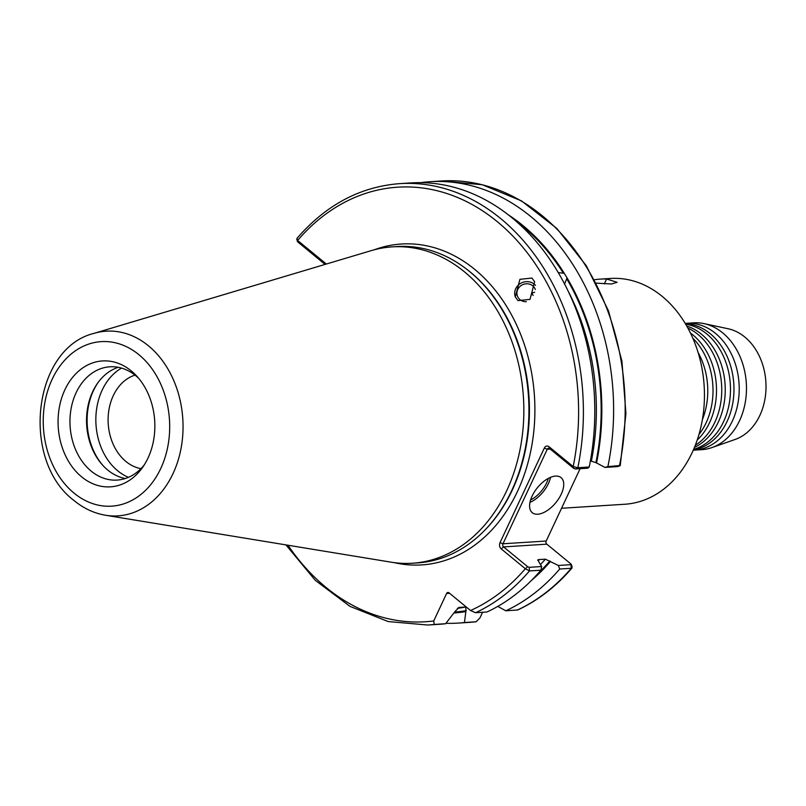 <?xml version="1.0" encoding="UTF-8"?>
<svg xmlns="http://www.w3.org/2000/svg" width="806" height="806" viewBox="0 0 806 806"><rect width="100%" height="100%" fill="white"/><g stroke="black" fill="none" stroke-linecap="round" stroke-linejoin="round"><path stroke-width="1.21" d="M685.322 323.609A63.543 48.672 86.4 0 1 710.237 333.694A63.543 48.672 86.4 0 1 726.841 355.849A63.543 48.672 86.4 0 1 730.468 412.722A63.543 48.672 86.4 0 1 693.362 449.97M686.732 326.027A63.543 48.672 86.4 0 1 701.502 334.248A63.543 48.672 86.4 0 1 718.116 356.403A63.543 48.672 86.4 0 1 721.733 413.276A63.543 48.672 86.4 0 1 694.46 447.39M690.41 332.979A63.543 48.672 86.4 0 1 692.767 334.802A63.543 48.672 86.4 0 1 709.381 356.967A63.543 48.672 86.4 0 1 712.998 413.831A63.543 48.672 86.4 0 1 697.22 440.026M698.097 352.504A63.543 48.672 86.4 0 1 700.646 357.521A63.543 48.672 86.4 0 1 704.263 414.385A63.543 48.672 86.4 0 1 702.369 419.684M693.271 450.181A63.543 48.672 -93.6 0 0 694.51 450.131A63.543 48.672 -93.6 0 0 737.964 403.161A63.543 48.672 -93.6 0 0 715.476 333.362A63.543 48.672 -93.6 0 0 686.44 323.307A63.543 48.672 -93.6 0 0 685.201 323.408M686.44 323.307L693.704 322.843A63.543 48.672 86.4 0 1 704.001 323.609A63.543 48.672 86.4 0 1 722.73 332.898A63.543 48.672 86.4 0 1 746.114 396.129A63.543 48.672 86.4 0 1 711.889 447.602A63.543 48.672 86.4 0 1 701.774 449.667L694.51 450.131M704.001 323.609L728.09 328.747A56.732 43.453 86.4 0 1 744.825 337.039A56.732 43.453 86.4 0 1 765.7 393.489A56.732 43.453 86.4 0 1 735.143 439.451L711.889 447.602M693.644 449.335A63.543 48.672 -93.6 0 0 729.964 398.648A63.543 48.672 -93.6 0 0 706.741 333.916A63.543 48.672 -93.6 0 0 685.674 324.203M695.326 445.234A63.543 48.672 -93.6 0 0 721.733 391.988A63.543 48.672 -93.6 0 0 698.006 334.47A63.543 48.672 -93.6 0 0 687.871 328.062M698.963 434.505A63.543 48.672 -93.6 0 0 692.838 338.238M594.455 279.742A113.122 86.655 86.4 0 1 600.319 279.108A113.122 86.655 86.4 0 1 606.616 279.007L617.104 282.302L611.512 283.994L596.239 283.148M526.358 301.686A9.531 8.866 157.7 0 1 519.719 299.419A9.531 8.866 157.7 0 1 517.543 296.346A9.531 8.866 157.7 0 1 521.21 285.485A9.531 8.866 157.7 0 1 532.998 286.049A9.531 8.866 157.7 0 1 535.174 289.122A9.531 8.866 157.7 0 1 535.325 289.505M534.64 292.225L532.524 292.88L532.131 294.321L533.209 295.379M517.986 300.628L515.316 296.92L519.92 279.319L531.96 278.06L534.62 281.768L530.026 299.369L517.986 300.628M535.486 285.374A11.798 10.972 -22.3 0 0 534.58 284.458A11.798 10.972 -22.3 0 0 520.051 283.712A11.798 10.972 -22.3 0 0 515.387 297.061M558.236 272.579L563.394 273.244L563.908 272.72L567.132 278.01L564.432 284.246M135.005 375.133A47.655 36.502 -93.6 0 0 108.437 413.407A47.655 36.502 -93.6 0 0 125.917 461.475A47.655 36.502 -93.6 0 0 140.959 468.639M561.218 494.219A22.689 11.858 129.4 0 0 561.067 477.615A22.689 11.858 129.4 0 0 532.101 496.073A22.689 11.858 129.4 0 0 532.242 512.676A22.689 11.858 129.4 0 0 561.218 494.219M131.277 370.911A63.08 48.33 -93.6 0 0 64.913 389.731A63.08 48.33 -93.6 0 0 81.648 476.87A63.08 48.33 -93.6 0 0 142.551 467.46A63.08 48.33 -93.6 0 0 136.738 376.09A63.08 48.33 -93.6 0 0 131.277 370.911M138.743 378.397A56.752 43.474 -93.6 0 0 135.821 375.777A56.752 43.474 -93.6 0 0 109.888 366.801A56.752 43.474 -93.6 0 0 71.079 408.753A56.752 43.474 -93.6 0 0 91.169 471.097A56.752 43.474 -93.6 0 0 117.102 480.084A56.752 43.474 -93.6 0 0 144.254 464.921M118.24 367.314A56.752 43.474 -93.6 0 0 97.597 383.182A56.752 43.474 -93.6 0 0 102.836 465.384A56.752 43.474 -93.6 0 0 107.742 470.049A56.752 43.474 -93.6 0 0 125.323 478.512M98.05 382.558A58.435 44.763 -93.6 0 0 103.359 465.949M121.525 368.1A58.435 44.763 -93.6 0 0 95.894 416.883A58.435 44.763 -93.6 0 0 117.686 470.785A58.435 44.763 -93.6 0 0 128.476 477.323M464.609 271.954A158.5 121.424 86.4 0 1 520.706 446.071A158.5 121.424 86.4 0 1 412.319 563.243A158.5 121.424 86.4 0 1 391.112 562.175L105.556 515.256A92.539 70.888 86.4 0 0 179.557 455.168A92.539 70.888 86.4 0 0 148.465 345.824A92.539 70.888 86.4 0 0 93.98 333.372L371.274 250.626A158.5 121.424 86.4 0 1 392.19 246.878A158.5 121.424 86.4 0 1 464.609 271.954M392.19 246.878L397.277 246.555A158.5 121.424 86.4 0 1 466.311 268.942A158.5 121.424 86.4 0 1 469.697 271.632A158.5 121.424 86.4 0 1 483.056 531.96A158.5 121.424 86.4 0 1 417.407 562.92L412.319 563.243M600.319 279.108L610.485 278.463A113.122 86.655 86.4 0 1 662.169 296.356A113.122 86.655 86.4 0 1 702.207 420.621A113.122 86.655 86.4 0 1 624.862 504.244L561.55 508.274M399.705 183.637L411.11 182.912A221.136 169.401 86.4 0 1 512.153 217.902A221.136 169.401 86.4 0 1 589.226 467.006L587.725 468.195L575.252 468.991L573.741 468.397L549.642 448.579A2.267 1.743 -93.6 0 0 548.604 448.217A2.267 1.743 -93.6 0 0 547.254 449.254L502.974 543.778A2.267 1.743 -93.6 0 0 503.579 546.911L527.688 566.729L529.189 567.323L541.662 566.527L540.886 570.205L529.482 570.93L525.331 568.724L501.231 548.906A4.534 3.476 86.4 0 1 500.022 542.64L544.302 448.116A4.534 3.476 86.4 0 1 549.077 446.766L573.187 466.583L577.831 467.732A221.136 169.401 86.4 0 0 500.748 218.628A221.136 169.401 86.4 0 0 399.705 183.637C360.201 186.67 325.946 204.926 296.94 238.405L297.615 240.44L326.329 264.036M508.274 214.799A210.769 161.462 86.4 0 1 523.064 225.65A210.769 161.462 86.4 0 1 563.908 272.72M420.541 182.66A221.136 169.401 86.4 0 1 429.941 181.713A221.136 169.401 86.4 0 1 530.973 216.703A221.136 169.401 86.4 0 1 607.885 466.624L620.267 465.505L625.93 413.669L621.93 361.159L608.51 310.935L586.395 265.849L556.845 228.461L521.472 200.885L482.27 184.735L441.487 180.977A221.136 169.401 -93.6 0 1 542.519 215.968A221.136 169.401 -93.6 0 1 619.441 465.888L617.386 466.624L604.963 467.42L595.926 462.614L590.405 460.891M464.447 622.524A221.136 169.401 86.4 0 1 458.03 623.098L469.576 622.363A221.136 169.401 -93.6 0 0 475.993 621.789L464.447 622.524L465.848 611.593A210.769 161.462 86.4 0 1 454.181 612.953M465.848 611.593L465.878 607.009L458.916 607.462M458.745 607.512A206.497 158.188 86.4 0 0 459.088 607.442L455.148 611.351L445.617 623.723A221.136 169.401 86.4 0 1 439.199 624.297L427.805 625.023A221.136 169.401 86.4 0 0 434.222 624.448L445.617 623.723M482.572 612.278L479.882 618.021L476.064 621.789L469.576 622.363M571.242 564.371L572.129 566.85L571.263 568.28L559.717 569.016A221.136 169.401 86.4 0 1 505.795 610.797L497.806 606.384M572.048 567.948C556.15 586.476 538.065 600.48 517.774 609.961L505.795 610.797M559.717 569.016L558.346 565.459L570.97 564.663L570.92 563.978L546.811 544.161A2.267 1.743 86.4 0 1 546.206 541.028L580.098 468.679M541.662 566.527L538.72 561.651L538.569 559.596L545.35 559.163L558.346 565.459M550.468 561.439A210.769 161.462 86.4 0 1 531.537 580.34M537.824 559.868L538.569 559.596A206.497 158.188 86.4 0 1 537.763 560.513M540.886 570.205A221.136 169.401 86.4 0 1 486.975 611.996L475.57 612.721L470.533 610.515L448.992 592.803A2.267 1.743 86.4 0 0 447.955 592.45A2.267 1.743 86.4 0 0 446.605 593.488L433.739 620.952L434.222 624.448M567.132 278.01A210.769 161.462 86.4 0 1 596.531 463.107M604.963 467.42L607.885 466.624M575.252 468.991L577.831 467.732L589.226 467.006M458.03 623.098A221.136 169.401 86.4 0 1 445.96 623.3M617.325 465.747L617.386 466.624L617.325 465.747M517.351 610.061A221.136 169.401 -93.6 0 0 571.263 568.28L570.92 563.978M325.09 264.408L297.837 242.001L297.757 240.883M470.533 610.515A217.731 166.792 -93.6 0 0 525.331 568.724L527.688 566.729M573.741 468.397L573.187 466.583A217.731 166.792 -93.6 0 0 497.221 221.62A217.731 166.792 -93.6 0 0 297.615 240.44L297.837 242.001M374.226 249.8A160.777 123.157 86.4 0 1 474.815 269.456A160.777 123.157 86.4 0 1 527.839 463.198A160.777 123.157 86.4 0 1 394.144 562.628M530.58 499.972A21.329 11.153 129.4 0 0 546.589 482.965A21.329 11.153 129.4 0 0 548.282 478.432M550.498 477.364A22.689 11.858 -50.6 0 1 548.362 483.65A22.689 11.858 -50.6 0 1 529.955 502.36M74.031 493.111A82.434 63.14 -93.6 0 0 160.747 468.518A82.434 63.14 -93.6 0 0 138.884 354.67A82.434 63.14 -93.6 0 0 52.168 379.263A82.434 63.14 -93.6 0 0 74.031 493.111M466.311 268.942L467.127 269.567A157.694 120.799 86.4 0 1 470.492 272.237A157.694 120.799 86.4 0 1 483.781 531.235L483.056 531.96M515.84 221.015A209.903 160.797 86.4 0 1 522.721 226.375A209.903 160.797 86.4 0 1 563.394 273.244M466.291 610.636A209.903 160.797 86.4 0 1 454.816 612.036M465.878 607.009A206.497 158.188 86.4 0 1 457.405 608.298M567.807 290.442A206.497 158.188 86.4 0 1 591.413 460.831M566.608 278.533A209.903 160.797 86.4 0 1 595.926 462.614M549.863 560.946A209.903 160.797 86.4 0 1 538.257 573.217M545.35 559.163A206.497 158.188 86.4 0 1 540.564 564.472M529.189 567.323L529.482 570.93A221.136 169.401 86.4 0 1 475.57 612.721M287.984 545.229A217.731 166.792 -93.6 0 0 433.739 620.952M500.022 542.64L502.974 543.778L546.206 541.028M550.226 449.063L547.254 449.254L544.302 448.116M546.811 544.161L503.579 546.911L501.231 548.906M449.587 593.297L446.605 593.488M549.642 448.579L549.077 446.766M606.616 279.007L604.319 283.903M93.98 333.372C32.482 348.434 20.624 460.78 74.102 500.586C83.653 508.415 94.141 513.311 105.556 515.256M429.941 181.713L441.487 180.977M285.939 544.896L315.297 580.34L349.985 606.374L388.18 621.557L427.805 625.023M297.303 241.306L296.81 239.13M617.567 466.593L619.915 465.808"/></g></svg>

